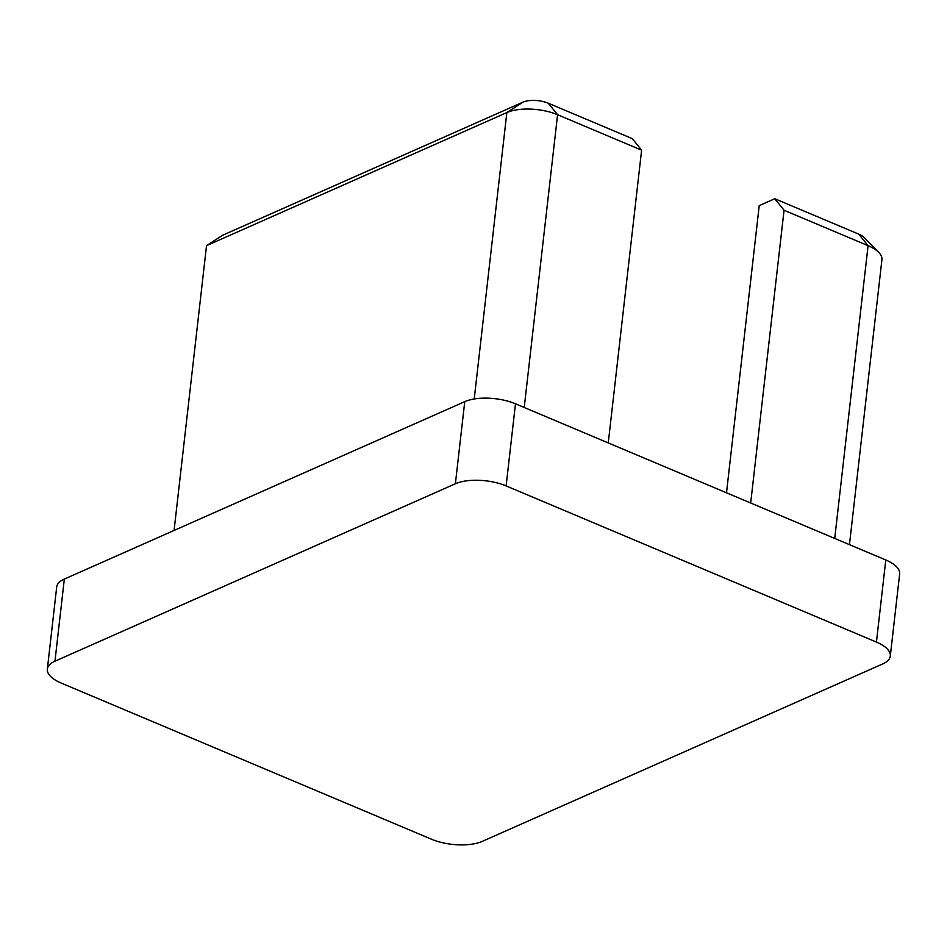 <?xml version="1.0" encoding="UTF-8"?>
<svg xmlns="http://www.w3.org/2000/svg" width="947" height="947" viewBox="0 0 947 947"><rect width="100%" height="100%" fill="white"/><g stroke="black" fill="none" stroke-linecap="round" stroke-linejoin="round"><path stroke-width="1.42" d="M47.35 669.091L56.702 586.974A36.341 15.081 6.5 0 1 64.325 579.079L54.962 661.195A36.341 15.081 -173.5 0 0 47.35 669.091A36.341 15.081 -173.5 0 0 61.212 683.059L431.524 839.231A36.341 15.081 -173.5 0 0 482.248 841.386L882.675 663.954A36.341 15.081 -173.5 0 0 890.298 656.058A36.341 15.081 -173.5 0 0 876.437 642.09L506.124 485.918A36.341 15.081 -173.5 0 0 455.389 483.763L54.962 661.195M455.389 483.763L464.752 401.646L64.325 579.079M464.752 401.646A36.341 15.081 6.5 0 1 515.476 403.801L506.124 485.918M876.437 642.09L885.788 559.973L515.476 403.801M885.788 559.973A36.341 15.081 6.5 0 1 899.65 573.941L890.298 656.058M641.616 150.171L557.582 114.729A36.341 15.081 -173.5 0 0 506.846 112.575L206.529 245.652L222.652 235.235L522.969 102.158A18.171 7.54 6.5 0 1 548.325 103.235L632.359 138.676L641.616 150.171L608.258 442.936M206.529 245.652L174.082 530.438M849.459 544.655L881.929 259.644A36.341 15.081 -173.5 0 0 878.733 252.352A36.341 15.081 -173.5 0 0 868.079 245.675L784.045 210.234L750.687 502.999M784.045 210.234L774.788 198.74L759.222 205.641L726.503 492.795M774.788 198.74L858.822 234.181A18.171 7.54 6.5 0 1 864.149 237.519L878.733 252.352M548.325 103.235L557.582 114.729L524.224 407.494M474.222 398.971L506.846 112.575L522.969 102.158M834.721 538.429L868.079 245.675L858.822 234.181"/></g></svg>
